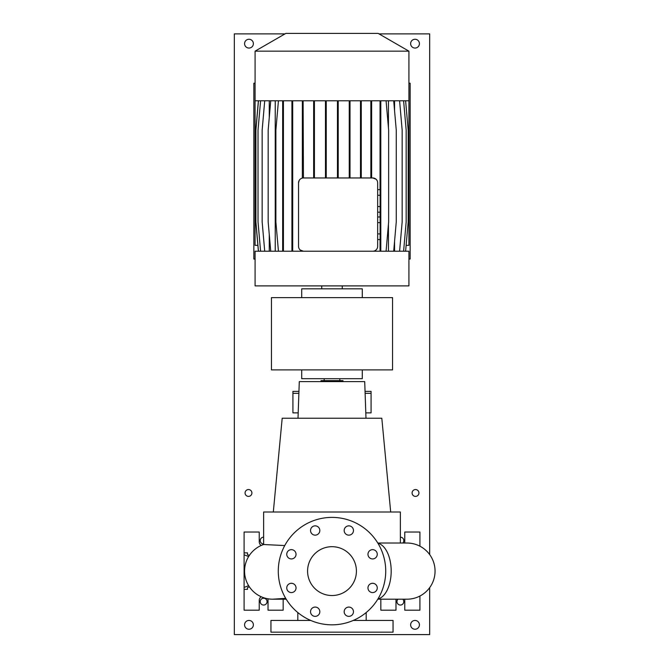 <?xml version="1.0" encoding="UTF-8"?>
<svg xmlns="http://www.w3.org/2000/svg" width="668" height="668" viewBox="0 0 668 668"><rect width="100%" height="100%" fill="white"/><g stroke="black" fill="none" stroke-linecap="round" stroke-linejoin="round"><path stroke-width="1" d="M332.004 546.691A24.415 24.415 0 0 0 307.581 571.107A24.415 24.415 0 0 0 332.004 595.53A24.415 24.415 0 0 0 356.42 571.107A24.415 24.415 0 0 0 332.004 546.691M315.179 525.858A4.643 4.643 0 0 0 310.536 530.501A4.643 4.643 0 0 0 315.179 535.143A4.643 4.643 0 0 0 319.822 530.501A4.643 4.643 0 0 0 315.179 525.858M291.39 549.647A4.643 4.643 0 0 0 286.756 554.29A4.643 4.643 0 0 0 291.39 558.932A4.643 4.643 0 0 0 296.033 554.29A4.643 4.643 0 0 0 291.39 549.647M291.39 583.289A4.643 4.643 0 0 0 286.756 587.932A4.643 4.643 0 0 0 291.39 592.574A4.643 4.643 0 0 0 296.033 587.932A4.643 4.643 0 0 0 291.39 583.289M315.179 607.078A4.643 4.643 0 0 0 310.536 611.721A4.643 4.643 0 0 0 315.179 616.355A4.643 4.643 0 0 0 319.822 611.721A4.643 4.643 0 0 0 315.179 607.078M348.821 607.078A4.643 4.643 0 0 0 344.179 611.721A4.643 4.643 0 0 0 348.821 616.355A4.643 4.643 0 0 0 353.464 611.721A4.643 4.643 0 0 0 348.821 607.078M372.61 583.289A4.643 4.643 0 0 0 367.968 587.932A4.643 4.643 0 0 0 372.61 592.574A4.643 4.643 0 0 0 377.253 587.932A4.643 4.643 0 0 0 372.61 583.289M372.61 549.647A4.643 4.643 0 0 0 367.968 554.29A4.643 4.643 0 0 0 372.61 558.932A4.643 4.643 0 0 0 377.253 554.29A4.643 4.643 0 0 0 372.61 549.647M348.821 525.858A4.643 4.643 0 0 0 344.179 530.501A4.643 4.643 0 0 0 348.821 535.143A4.643 4.643 0 0 0 353.464 530.501A4.643 4.643 0 0 0 348.821 525.858M406.971 599.196L377.796 599.196L406.971 599.196A28.081 28.081 0 0 0 435.052 571.107A28.081 28.081 0 0 0 406.971 543.026L377.796 543.026M273.972 599.163A28.081 28.081 0 0 1 263.626 544.52L284.743 545.556M342.993 381.62L342.993 380.643L321.016 380.643L321.016 381.62M390.688 512.014L381.812 418.243L282.188 418.243L273.312 512.014M365.989 418.243L364.711 381.62L299.289 381.62L298.011 418.243M406.971 543.026L400.374 543.026L400.374 512.014L263.626 512.014L263.626 544.52A28.081 28.081 -90 0 0 272.661 599.196L286.205 599.196M310.72 620.438L270.949 620.438L270.949 632.162L393.051 632.162L393.051 620.438L353.28 620.438M267.693 598.753A4.392 4.392 0 0 1 268.027 600.415L268.027 610.185L283.165 610.185L283.165 599.196M404.599 599.196A4.392 4.392 0 0 1 404.766 600.415L404.766 610.185L419.913 610.185L419.913 596.031M332.004 624.83A53.724 53.724 0 0 0 385.72 571.107A53.724 53.724 0 0 0 332.004 517.391A53.724 53.724 0 0 0 278.28 571.107A53.724 53.724 0 0 0 332.004 624.83M298.947 391.381L292.926 391.381L292.926 393.335L298.88 393.335M365.805 412.874L371.074 412.874L371.074 391.381L365.054 391.381M371.074 393.335L365.12 393.335M298.195 412.874L292.926 412.874L292.926 393.335M419.913 546.19L419.913 532.037L404.766 532.037L404.766 541.806A4.392 4.392 0 0 1 404.599 543.026M380.835 599.196L380.835 610.185L395.982 610.185L395.982 600.415A4.392 4.392 0 0 1 396.149 599.196M247.511 587.548L247.511 589.351L247.511 587.548L249.398 586.838M247.511 554.674L247.511 552.87L247.511 554.674L249.398 555.384M248.663 585.686L244.096 587.414L244.096 610.185L259.234 610.185L259.234 600.415A4.392 4.392 0 0 1 261.205 596.749M244.096 587.414L244.096 532.037L259.234 532.037L259.234 541.806A4.392 4.392 0 0 0 261.205 545.472M247.511 552.87L244.096 552.87M247.511 589.351L244.096 589.351M248.663 556.528L244.096 554.807M273.997 599.163A28.081 28.081 -90 0 1 272.661 599.196L285.704 598.361M271.442 297.619L271.442 369.897L392.559 369.897L392.559 297.619L271.442 297.619M301.719 369.897L301.719 378.689L362.281 378.689L362.281 369.897M362.281 297.619L362.281 288.826L301.719 288.826L301.719 297.619M342.258 288.826L342.258 285.896M321.742 288.826L321.742 285.896M285.846 33.4L378.155 33.4L408.925 51.16L255.084 51.16L285.846 33.4M255.084 51.16L255.084 100.793L408.925 100.793L408.925 51.16M303.122 100.793L303.431 177.964A4.885 4.885 0 0 0 298.546 182.848L298.546 246.333A4.885 4.885 0 0 0 303.431 251.218L255.084 251.218L255.084 285.896L408.925 285.896L408.925 251.218L372.777 251.218A4.885 4.885 0 0 0 377.662 246.333L377.662 182.848A4.885 4.885 0 0 0 372.777 177.964L376.034 179.208M255.084 96.401L255.084 245.356L257.881 245.356M408.925 96.401L408.925 245.356L406.127 245.356M377.662 222.628L380.109 222.628L380.109 216.983L377.662 216.983M380.109 222.628L380.109 233.9L377.662 233.9M380.109 233.9L380.109 239.545L377.662 239.545M376.685 179.909L377.203 180.761M388.45 100.793L388.45 127.872M388.45 224.147L388.45 251.218M372.777 251.218L303.431 251.218L300.249 250.041M298.546 182.848L299.206 180.393M394.563 100.793L394.563 110.729M394.563 241.29L394.563 251.218M269.262 100.793L269.262 117.551M269.262 234.468L269.262 251.218M275.241 100.793L275.241 251.218M372.777 177.964L303.431 177.964M260.587 100.793L258.023 130.101L258.023 221.91L260.587 251.218M377.662 195.273L380.109 195.273L380.109 189.637L377.662 189.637M380.109 195.273L380.109 206.554L377.662 206.554M380.109 206.554L380.109 212.19L377.662 212.19M302.353 100.793L302.353 178.08M303.122 130.101L302.353 130.101M361.263 100.793L361.263 130.101L360.503 130.101L360.503 177.964M361.263 130.101L361.263 177.964M360.503 100.793L360.503 130.101M338.217 100.793L338.217 130.101L337.457 130.101L337.457 177.964M338.217 130.101L338.217 177.964M337.457 100.793L337.457 130.101M350.015 100.793L350.015 130.101L349.247 130.101L349.247 177.964M350.015 130.101L350.015 177.964M349.247 100.793L349.247 130.101M326.234 100.793L326.234 130.101L325.466 130.101L325.466 177.964M326.234 130.101L326.234 177.964M325.466 100.793L325.466 130.101M314.419 100.793L314.419 130.101L313.651 130.101L313.651 177.964M314.419 130.101L314.419 177.964M313.651 100.793L313.651 130.101M371.633 100.793L371.633 130.101L370.865 130.101L370.865 177.964M371.633 130.101L371.633 177.964M370.865 100.793L370.865 130.101M258.391 100.793L255.827 130.101L255.827 221.91L258.391 251.218M270.732 100.793L268.169 130.101L268.169 221.91L270.732 251.218M405.61 100.793L408.173 130.101L408.173 221.91L405.61 251.218M264.72 100.793L262.157 130.101L262.157 221.91L264.72 251.218M403.606 100.793L406.169 130.101L406.169 221.91L403.606 251.218M393.694 100.793L396.258 130.101L396.258 221.91L393.694 251.218M291.924 100.793L291.924 251.218M292.693 100.793L292.693 130.101L291.924 130.101M292.693 130.101L292.693 221.91L291.924 221.91M292.693 221.91L292.693 251.218M283.432 100.793L283.432 251.218M282.664 100.793L282.664 251.218M283.432 130.101L282.664 130.101M283.432 221.91L282.664 221.91M278.439 100.793L275.876 130.101L275.876 221.91L278.439 251.218M258.458 100.793L255.894 130.101L255.894 221.91L258.458 251.218M380.05 100.793L380.05 189.637M380.81 100.793L380.81 130.101L380.05 130.101M380.05 212.19L380.05 216.983M380.81 130.101L380.81 221.91L380.109 221.91M380.05 239.545L380.05 251.218M380.81 221.91L380.81 251.218M386.079 100.793L388.642 130.101L388.642 221.91L386.079 251.218M399.589 100.793L402.161 130.101L402.161 221.91L399.589 251.218M248.488 489.552A3.415 3.415 0 0 0 245.072 492.967A3.415 3.415 0 0 0 248.488 496.391A3.415 3.415 0 0 0 251.903 492.967A3.415 3.415 0 0 0 248.488 489.552M415.513 489.552A3.415 3.415 0 0 0 412.098 492.967A3.415 3.415 0 0 0 415.513 496.391A3.415 3.415 0 0 0 418.936 492.967A3.415 3.415 0 0 0 415.513 489.552M263.626 537.164A3.415 3.415 0 0 0 260.211 540.587A3.415 3.415 0 0 0 263.626 544.002M397.986 599.196A3.415 3.415 0 0 0 400.374 605.049A3.415 3.415 0 0 0 402.771 599.196M263.626 598.219A3.415 3.415 0 0 0 260.211 601.634A3.415 3.415 0 0 0 263.626 605.049A3.415 3.415 0 0 0 267.05 601.634A3.415 3.415 0 0 0 263.626 598.219M248.972 620.438A4.392 4.392 0 0 0 244.58 624.83A4.392 4.392 0 0 0 248.972 629.231A4.392 4.392 0 0 0 253.372 624.83A4.392 4.392 0 0 0 248.972 620.438M415.028 620.438A4.392 4.392 0 0 0 410.628 624.83A4.392 4.392 0 0 0 415.028 629.231A4.392 4.392 0 0 0 419.421 624.83A4.392 4.392 0 0 0 415.028 620.438M415.028 39.262A4.392 4.392 0 0 0 410.628 43.654A4.392 4.392 0 0 0 415.028 48.054A4.392 4.392 0 0 0 419.421 43.654A4.392 4.392 0 0 0 415.028 39.262M248.972 39.262A4.392 4.392 0 0 0 244.58 43.654A4.392 4.392 0 0 0 248.972 48.054A4.392 4.392 0 0 0 253.372 43.654A4.392 4.392 0 0 0 248.972 39.262M285.002 33.884L234.326 33.884L234.326 634.6L429.674 634.6L429.674 587.631M402.771 543.026A3.415 3.415 0 0 0 400.374 537.164M378.998 33.884L429.674 33.884L429.674 554.59M255.084 83.216L253.857 83.216L253.857 259.034L255.084 259.034M408.925 259.034L410.144 259.034L410.144 83.216L408.925 83.216M377.929 598.971A28.081 15.147 -90 0 0 391.189 571.107A28.081 15.147 -90 0 0 377.929 543.251M339.812 378.689L339.812 380.643M366.189 612.548L366.189 620.438M297.811 612.548L297.811 620.438M324.189 378.689L324.189 380.643"/></g></svg>
